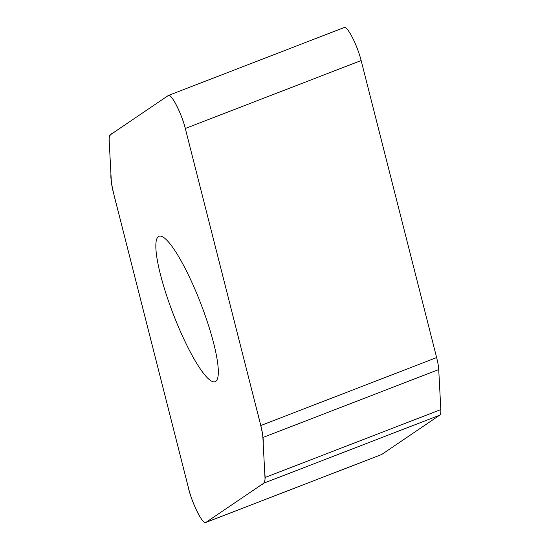 <?xml version="1.0" encoding="UTF-8"?>
<svg xmlns="http://www.w3.org/2000/svg" width="550" height="550" viewBox="0 0 550 550"><rect width="100%" height="100%" fill="white"/><g stroke="black" fill="none" stroke-linecap="round" stroke-linejoin="round"><path stroke-width="0.82" d="M168.438 95.446L344.279 27.5A24.001 4.537 68.9 0 1 352.481 37.682A24.001 4.537 68.9 0 1 361.151 60.534L436.631 357.576A36.279 6.861 68.9 0 1 438.728 369.545L440.825 409.585A36.279 6.861 68.9 0 1 439.643 415.216L381.741 454.458A24.001 4.537 68.9 0 1 381.562 454.554L205.721 522.5A24.001 4.537 -111.1 0 0 205.899 522.411L263.801 483.161A36.279 6.861 -111.1 0 0 264.983 477.531L262.886 437.498A36.279 6.861 -111.1 0 0 260.789 425.521L185.302 128.48A24.001 4.537 -111.1 0 0 176.639 105.634A24.001 4.537 -111.1 0 0 168.438 95.446A24.001 4.537 -111.1 0 0 168.259 95.542L110.358 134.784A36.279 6.861 -111.1 0 0 109.175 140.415L111.272 180.455A36.279 6.861 -111.1 0 0 113.369 192.424L188.849 489.466A24.001 4.537 -111.1 0 0 197.519 512.318A24.001 4.537 -111.1 0 0 205.721 522.5M215.744 381.377A77.942 14.74 68.9 0 1 215.174 381.672A77.942 14.74 68.9 0 1 173.333 314.284A77.942 14.74 68.9 0 1 158.984 236.273A77.942 14.74 68.9 0 1 200.207 302.074A77.942 14.74 68.9 0 1 215.744 381.377M168.259 95.542C171.126 92.448 182.854 116.043 185.921 130.914L255.351 404.133C259.236 419.251 263.952 436.116 263.216 443.761L264.736 472.821C266.427 485.176 261.855 483.801 259.16 486.31L205.899 522.411C203.032 525.498 191.304 501.902 188.238 487.032L118.807 213.812C114.922 198.694 110.206 181.83 110.942 174.185L109.422 145.124C107.731 132.77 112.303 134.145 114.998 131.636L168.259 95.542M264.983 477.531L440.825 409.585M439.643 415.216L263.801 483.161M205.899 522.411L381.741 454.458M262.886 437.498L438.728 369.545M185.302 128.48L361.151 60.534M260.789 425.521L436.631 357.576"/></g></svg>
